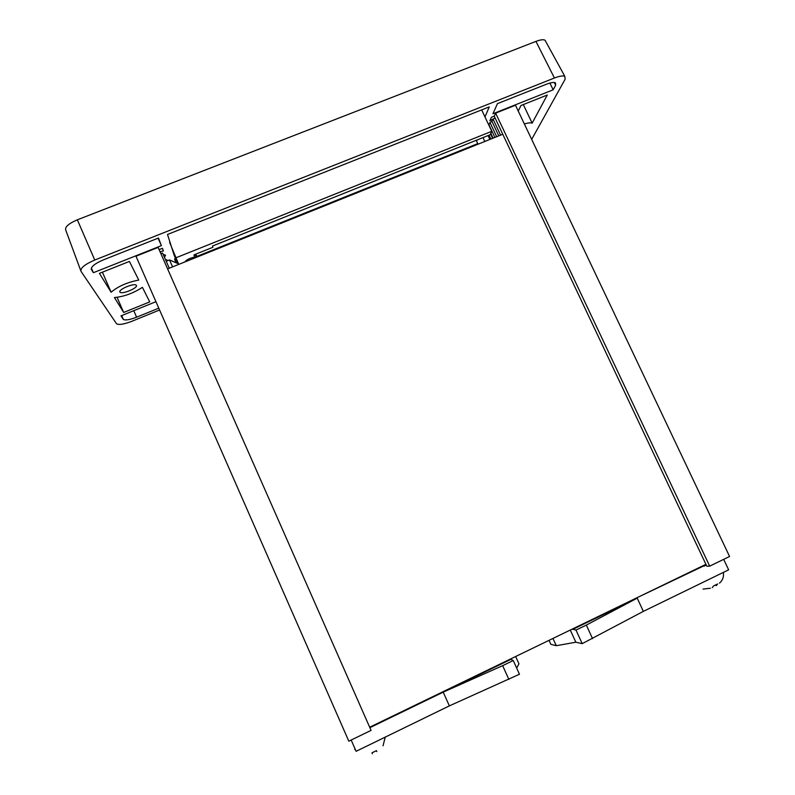 <?xml version="1.0" encoding="UTF-8"?>
<svg xmlns="http://www.w3.org/2000/svg" width="795" height="795" viewBox="0 0 795 795"><rect width="100%" height="100%" fill="white"/><g stroke="black" fill="none" stroke-linecap="round" stroke-linejoin="round"><path stroke-width="1.19" d="M119.926 292.053L120.164 292.302C122.569 294.468 138.151 287.86 136.392 285.425L136.134 285.137C133.769 282.95 117.968 289.678 119.926 292.053M164.486 257.341L165.549 255.225L163.194 254.4M194.646 258.017L194.268 257.163M175.904 262.678L174.612 259.061L175.407 258.067M114.43 297.559L123.682 312.465L149.728 301.901L142.404 287.323C133.351 293.226 124.02 296.634 114.43 297.559M155.939 301.683L120.979 315.863L123.404 319.51C125.64 320.484 130.042 319.719 136.601 317.195L158.781 308.172M91.415 269.614L93.383 272.705L161.395 245.645L158.483 238.033L103.251 259.925C94.684 263.642 90.739 266.872 91.415 269.614L91.236 269.217M553.151 89.815L555.655 85.224L555.466 82.849C553.926 82.044 550.885 82.511 546.364 84.25L497.441 103.638L492.97 113.755L553.151 89.815L549.911 83.048M160.063 251.806L163.412 250.922L162.409 248.288L159.099 249.61M524.352 123.95C528.049 122.867 530.643 122.599 532.153 123.155L547.268 95.022L520.993 105.487L518.241 111.062M494.291 116.12L491.419 117.263L489.889 120.731L492.97 119.091M493.516 118.813L495.126 118.058M489.233 124.229L488.647 124.696M111.121 292.232C118.077 286.349 127.289 282.285 138.757 280.059L129.396 261.436L99.415 273.371L111.121 292.232L102.396 272.188M167.208 260.859L166.781 259.746L165.797 260.313M481.661 109.899L484.98 116.935L489.283 106.878L167.507 234.455L174.244 255.434L178.289 264.586M159.586 310L132.04 321.22C124.259 324.211 119.111 325.085 116.617 323.863L81.02 271.363C80.136 268.163 84.717 264.387 94.754 260.035L554.433 78.009C559.501 76.062 562.969 75.495 564.818 76.32L565.126 79.242L531.676 139.373M175.158 260.591L176.122 262.777M80.752 270.618L65.707 230.003C64.832 226.933 68.708 223.534 77.344 219.808L535.949 41.39C540.322 39.74 543.343 39.343 545.012 40.197L545.797 41.618M123.682 312.465L117.094 297.34M158.106 238.182L161.395 245.645M93.383 272.705L91.355 268.044M163.412 250.922L162.269 248.338M532.153 123.155L523.319 104.562M484.98 116.935L491.767 131.314L490.217 134.693L212.563 246.003L212.861 247.305L193.97 254.887L194.616 257.113C189.925 258.047 186.636 259.667 184.768 261.982M178.736 264.407L169.623 242.376M491.767 131.314L176.361 257.62M723.679 559.352L728.637 569.826L643.364 611.365L582.218 643.652L575.858 642.221L556.281 645.699L550.836 644.318L549.007 640.353M515.637 656.511L518.966 663.835L516.651 668.058M510.33 659.085L513.232 660.526L519.463 674.249L449.364 705.881L356.11 751.305L351.171 740.046M643.364 611.365L637.212 598.148L586.322 625.089L592.553 638.614M702.899 566.318L637.004 597.711M449.364 705.881L443.213 692.147L369.884 727.683M508.88 679.407L502.649 665.663L443.213 692.147L510.529 659.532M513.232 660.526L502.649 665.663M556.281 645.699L552.952 638.435M575.858 642.221L570.273 630.047M582.218 643.652L575.987 630.097L572.36 629.034M586.322 625.089L575.987 630.097M572.559 629.471L637.212 598.148M477.397 144.461L477.765 143.617L196.802 256.427L196.991 257.073M477.765 143.617L476.215 140.308M195.799 254.152L196.802 256.427M196.494 257.272L195.222 254.4L196.087 257.431M195.59 254.241L196.872 257.123M354.928 748.592L354.719 749.377L355.435 749.755M363.792 747.568L377.993 740.652M372.358 753.74L371.99 752.825L376.452 750.639L376.8 751.573L376.403 750.679M158.126 247.404L135.985 256.219L348.816 741.179L371.076 730.386L158.126 247.404M169.275 268.203L162.617 253.108L160.809 253.496M177.812 263.503L169.524 259.935L166.215 261.257M477.388 139.84L476.473 140.874M494.907 137.426L488.965 124.835L489.998 122.5L496.706 136.71M495.176 118.157L492.999 119.021L491.946 121.367L489.998 122.5M495.623 113.138L494.252 116.209L706.805 566.209L709.697 566.139L495.623 113.138L515.478 105.238L729.572 556.49L709.697 566.139M706.338 565.225L700.812 566.805M369.715 727.286L370.48 726.839M169.524 259.935L172.585 266.872M484.811 141.48L482.982 137.595M488.05 135.567L489.879 139.443M492.999 119.021L500.602 135.14M703.734 565.384L704.151 566.279M490.893 139.036L489.064 135.16M492.652 138.33L490.575 133.918M491.946 121.367L498.793 135.865M707.103 580.32L719.843 574.109M703.058 589.085L710.362 588.25M712.26 587.614L713.622 585.905L717.627 583.947L716.245 585.667L715.917 584.971M705.92 564.331L369.685 727.226M167.596 268.879L502.778 134.266M136.601 317.195L133.759 310.676M123.126 319.232L121.555 315.625M555.655 85.224L554.344 82.491M94.754 260.035L77.344 219.808M535.949 41.39L554.433 78.009M550.836 644.318L549.017 640.343M490.833 133.341L493.099 138.151M119.836 291.566L120.164 292.302M123.404 319.51L121.685 315.575M545.012 40.197L564.818 76.32M383.031 745.819L385.257 737.104M723.351 572.4C723.997 576.782 722.685 580.37 719.445 583.152"/></g></svg>

